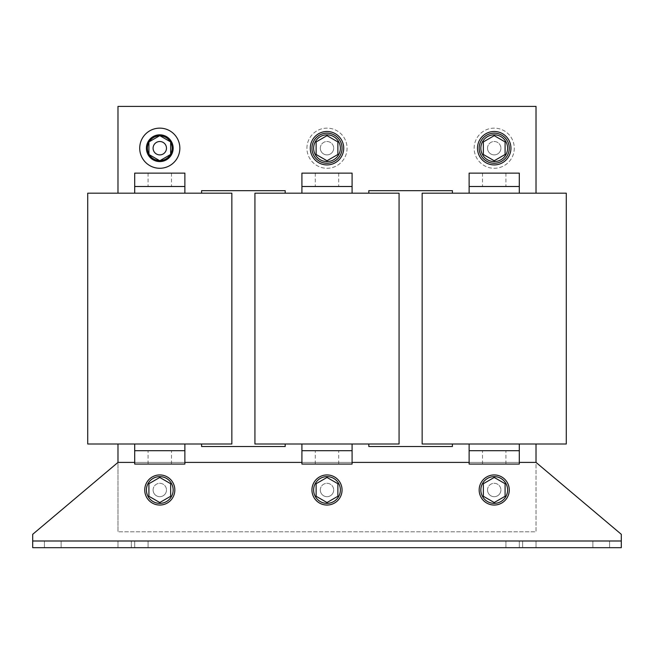 <?xml version="1.0" encoding="UTF-8"?>
<svg xmlns="http://www.w3.org/2000/svg" width="654" height="654" viewBox="0 0 654 654"><rect width="100%" height="100%" fill="white"/><g stroke="black" fill="none" stroke-linecap="round" stroke-linejoin="round"><path stroke-width="0.49" stroke-dasharray="3.27 2.45" d="M494.22 186.496L482.513 186.496L494.22 186.496M494.22 173.122L482.513 173.122L494.22 173.122M159.78 186.496L171.487 186.496L159.78 186.496M159.78 173.122L171.487 173.122L159.78 173.122M327 186.496L338.707 186.496L327 186.496M327 173.122L338.707 173.122L327 173.122M327 450.696L315.293 450.696L327 450.696M327 464.078L315.293 464.078L327 464.078M159.78 450.696L171.487 450.696L159.78 450.696M159.78 464.078L171.487 464.078L159.78 464.078M494.22 450.696L482.513 450.696L494.22 450.696M494.22 464.078L482.513 464.078L494.22 464.078M536.018 547.684L536.018 540.997L519.301 540.997L536.018 540.997L519.301 540.997L536.018 540.997L536.018 547.684L519.301 547.684L519.301 540.997L519.301 547.684L536.018 547.684L519.301 547.684L536.018 547.684L536.018 540.997L536.018 547.684M148.082 547.684L148.082 540.997L131.356 540.997L148.082 540.997L131.356 540.997L148.082 540.997L148.082 547.684L131.356 547.684L131.356 540.997L131.356 547.684L148.082 547.684L131.356 547.684L148.082 547.684L148.082 540.997L148.082 547.684M61.124 547.684L61.124 540.997L44.407 540.997L61.124 540.997L44.407 540.997L61.124 540.997L61.124 547.684L44.407 547.684L44.407 540.997L44.407 547.684L61.124 547.684L44.407 547.684L61.124 547.684L61.124 540.997L61.124 547.684M134.699 547.684L134.699 540.997L117.982 540.997L134.699 540.997L117.982 540.997L134.699 540.997L134.699 547.684L117.982 547.684L117.982 540.997L117.982 547.684L134.699 547.684L117.982 547.684L134.699 547.684L134.699 540.997L134.699 547.684M609.593 547.684L609.593 540.997L592.876 540.997L609.593 540.997L592.876 540.997L609.593 540.997L609.593 547.684L592.876 547.684L592.876 540.997L592.876 547.684L609.593 547.684L592.876 547.684L609.593 547.684L609.593 540.997L609.593 547.684M522.644 547.684L522.644 540.997L505.918 540.997L522.644 540.997L505.918 540.997L522.644 540.997L522.644 547.684L505.918 547.684L505.918 540.997L505.918 547.684L522.644 547.684L505.918 547.684L522.644 547.684L522.644 540.997L522.644 547.684M340.374 148.205A13.374 13.374 0 0 0 327 134.83A13.374 13.374 0 0 0 313.626 148.205A13.374 13.374 0 0 0 327 161.579A13.374 13.374 0 0 0 340.374 148.205M311.95 148.205A15.05 15.05 0 0 1 327 133.154A15.05 15.05 0 0 1 342.05 148.205A15.05 15.05 0 0 1 327 163.255A15.05 15.05 0 0 1 311.95 148.205M310.282 148.205A16.718 16.718 0 0 0 327 164.922A16.718 16.718 0 0 0 343.718 148.205A16.718 16.718 0 0 0 327 131.487A16.718 16.718 0 0 0 310.282 148.205M306.93 148.205A20.07 20.07 0 0 1 327 128.135A20.07 20.07 0 0 1 347.07 148.205A20.07 20.07 0 0 1 327 168.274A20.07 20.07 0 0 1 306.93 148.205A20.07 20.07 0 0 1 327 128.135A20.07 20.07 0 0 1 347.07 148.205A20.07 20.07 0 0 1 327 168.274A20.07 20.07 0 0 1 306.93 148.205M320.313 148.205A6.687 6.687 0 0 1 327 141.517A6.687 6.687 0 0 1 333.687 148.205A6.687 6.687 0 0 0 327 141.517A6.687 6.687 0 0 0 320.313 148.205A6.687 6.687 0 0 0 327 154.892A6.687 6.687 0 0 0 333.687 148.205A6.687 6.687 0 0 1 327 154.892A6.687 6.687 0 0 1 320.313 148.205M507.594 148.205A13.374 13.374 0 0 0 494.22 134.83A13.374 13.374 0 0 0 480.837 148.205A13.374 13.374 0 0 0 494.22 161.579A13.374 13.374 0 0 0 507.594 148.205M479.169 148.205A15.05 15.05 0 0 1 494.22 133.154A15.05 15.05 0 0 1 509.262 148.205A15.05 15.05 0 0 1 494.22 163.255A15.05 15.05 0 0 1 479.169 148.205M477.494 148.205A16.718 16.718 0 0 0 494.22 164.922A16.718 16.718 0 0 0 510.938 148.205A16.718 16.718 0 0 0 494.22 131.487A16.718 16.718 0 0 0 477.494 148.205M514.281 148.205A20.07 20.07 0 0 1 494.22 168.274A20.07 20.07 0 0 1 474.15 148.205A20.07 20.07 0 0 1 494.22 128.135A20.07 20.07 0 0 1 514.281 148.205A20.07 20.07 0 0 1 494.22 168.274A20.07 20.07 0 0 1 474.15 148.205A20.07 20.07 0 0 1 494.22 128.135A20.07 20.07 0 0 1 514.281 148.205M487.524 148.205A6.687 6.687 0 0 1 494.22 141.517A6.687 6.687 0 0 1 500.907 148.205A6.687 6.687 0 0 0 494.22 141.517A6.687 6.687 0 0 0 487.524 148.205A6.687 6.687 0 0 0 494.22 154.892A6.687 6.687 0 0 0 500.907 148.205A6.687 6.687 0 0 1 494.22 154.892A6.687 6.687 0 0 1 487.524 148.205M166.476 148.205A6.687 6.687 0 0 1 159.78 154.892A6.687 6.687 0 0 1 153.093 148.205A6.687 6.687 0 0 1 159.78 141.517A6.687 6.687 0 0 1 166.476 148.205M147.412 148.205A12.377 12.377 0 0 0 159.78 160.582A12.377 12.377 0 0 0 172.157 148.205A12.377 12.377 0 0 0 159.78 135.828A12.377 12.377 0 0 0 147.412 148.205M170.342 154.663A12.377 12.377 0 0 0 170.653 154.115L170.653 141.926L159.78 135.656L148.916 141.926L148.916 154.483L159.78 160.753L170.653 154.483L170.653 141.926L159.78 135.656L148.916 141.926L148.916 154.483L159.78 160.753L170.653 154.483L170.653 141.926L159.78 135.656L148.916 141.926L148.916 154.115A12.377 12.377 0 0 0 149.226 154.663L159.47 160.573A12.377 12.377 0 0 0 160.099 160.573L170.653 154.115M146.406 148.205A13.374 13.374 0 0 0 159.78 161.579A13.374 13.374 0 0 0 173.163 148.205A13.374 13.374 0 0 0 159.78 134.83A13.374 13.374 0 0 0 146.406 148.205M179.85 148.205A20.07 20.07 0 0 0 159.78 128.135A20.07 20.07 0 0 0 139.719 148.205A20.07 20.07 0 0 1 159.78 128.135A20.07 20.07 0 0 1 179.85 148.205A20.07 20.07 0 0 1 159.78 168.274A20.07 20.07 0 0 1 139.719 148.205A20.07 20.07 0 0 1 159.78 128.135A20.07 20.07 0 0 1 179.85 148.205A20.07 20.07 0 0 1 159.78 168.274A20.07 20.07 0 0 1 139.719 148.205A20.07 20.07 0 0 0 159.78 168.274A20.07 20.07 0 0 0 179.85 148.205M153.093 489.993A6.687 6.687 0 0 1 159.78 483.306A6.687 6.687 0 0 1 166.476 489.993A6.687 6.687 0 0 0 159.78 483.306A6.687 6.687 0 0 0 153.093 489.993A6.687 6.687 0 0 0 159.78 496.68A6.687 6.687 0 0 0 166.476 489.993A6.687 6.687 0 0 1 159.78 496.68A6.687 6.687 0 0 1 153.093 489.993M487.524 489.993A6.687 6.687 0 0 1 494.22 483.306A6.687 6.687 0 0 1 500.907 489.993A6.687 6.687 0 0 0 494.22 483.306A6.687 6.687 0 0 0 487.524 489.993A6.687 6.687 0 0 0 494.22 496.68A6.687 6.687 0 0 0 500.907 489.993A6.687 6.687 0 0 1 494.22 496.68A6.687 6.687 0 0 1 487.524 489.993M320.313 489.993A6.687 6.687 0 0 1 327 483.306A6.687 6.687 0 0 1 333.687 489.993A6.687 6.687 0 0 0 327 483.306A6.687 6.687 0 0 0 320.313 489.993A6.687 6.687 0 0 0 327 496.68A6.687 6.687 0 0 0 333.687 489.993A6.687 6.687 0 0 1 327 496.68A6.687 6.687 0 0 1 320.313 489.993M174.831 489.993A15.05 15.05 0 0 0 159.78 474.943A15.05 15.05 0 0 0 144.738 489.993A15.05 15.05 0 0 0 159.78 505.043A15.05 15.05 0 0 0 174.831 489.993M173.163 489.993A13.374 13.374 0 0 0 159.78 476.619A13.374 13.374 0 0 0 146.406 489.993A13.374 13.374 0 0 0 159.78 503.367A13.374 13.374 0 0 0 173.163 489.993M509.262 489.993A15.05 15.05 0 0 0 494.22 474.943A15.05 15.05 0 0 0 479.169 489.993A15.05 15.05 0 0 0 494.22 505.043A15.05 15.05 0 0 0 509.262 489.993M507.594 489.993A13.374 13.374 0 0 0 494.22 476.619A13.374 13.374 0 0 0 480.837 489.993A13.374 13.374 0 0 0 494.22 503.367A13.374 13.374 0 0 0 507.594 489.993M342.05 489.993A15.05 15.05 0 0 0 327 474.943A15.05 15.05 0 0 0 311.95 489.993A15.05 15.05 0 0 0 327 505.043A15.05 15.05 0 0 0 342.05 489.993M340.374 489.993A13.374 13.374 0 0 0 327 476.619A13.374 13.374 0 0 0 313.626 489.993A13.374 13.374 0 0 0 327 503.367A13.374 13.374 0 0 0 340.374 489.993M117.982 193.183L117.982 106.398L536.018 106.398L536.018 193.183L452.413 193.183L452.413 190.674L368.807 190.674L368.807 193.183L285.193 193.183L285.193 190.674L201.587 190.674L201.587 193.183L117.982 193.183L231.851 193.183L87.718 193.183L87.718 444.009L231.851 444.009L117.982 444.009L117.982 462.403L536.018 462.403L117.982 462.403L117.982 531.8L117.982 462.403L536.018 462.403L536.018 444.009L422.149 444.009L422.149 193.183L422.149 444.009L452.413 444.009L452.413 446.519L368.807 446.519L368.807 444.009L254.929 444.009L254.929 193.183L285.193 193.183L254.929 193.183L254.929 444.009L285.193 444.009L285.193 446.519L201.587 446.519L201.587 444.009L117.982 444.009M368.807 193.183L399.071 193.183L399.071 444.009L399.071 193.183L285.193 193.183M536.018 193.183L452.413 193.183M536.018 444.009L452.413 444.009M368.807 444.009L254.929 444.009L254.929 193.183L399.071 193.183L399.071 444.009L285.193 444.009M536.018 462.403L621.3 534.31L621.3 547.684L621.3 534.31L536.018 462.403L536.018 531.8L117.982 531.8L536.018 531.8L536.018 462.403L621.3 534.31L621.3 547.684L32.7 547.684L621.3 547.684L32.7 547.684L32.7 534.31L117.982 462.403L32.7 534.31L32.7 547.684L32.7 540.997L621.3 540.997L32.7 540.997L32.7 534.31L117.982 462.403M621.3 540.997L32.7 540.997M398.899 106.398L255.101 106.398M469.131 193.183L519.301 193.183L469.131 193.183L469.131 173.122L519.301 173.122L519.301 193.183M469.131 186.496L519.301 186.496M134.699 193.183L184.869 193.183L134.699 193.183L134.699 173.122L184.869 173.122L184.869 193.183M134.699 186.496L184.869 186.496M301.919 193.183L352.081 193.183L301.919 193.183L301.919 173.122L352.081 173.122L352.081 193.183M301.919 186.496L352.081 186.496M316.127 496.272L316.127 483.715L327 477.445L337.873 483.715L337.873 496.272L327 502.542L316.127 496.272M483.347 496.272L483.347 483.715L494.22 477.445L505.084 483.715L505.084 496.272L494.22 502.542L483.347 496.272M148.916 496.272L148.916 483.715L159.78 477.445L170.653 483.715L170.653 496.272L159.78 502.542L148.916 496.272M352.081 450.696L301.919 450.696M352.081 464.078L301.919 464.078L301.919 462.403L352.081 462.403L352.081 464.078M184.869 450.696L134.699 450.696M184.869 464.078L134.699 464.078L134.699 462.403L184.869 462.403L184.869 464.078M519.301 450.696L469.131 450.696M519.301 464.078L469.131 464.078L469.131 462.403L519.301 462.403L519.301 464.078M301.919 462.403L301.919 444.009L352.081 444.009L352.081 462.403M301.919 444.009L352.081 444.009M134.699 462.403L134.699 444.009L184.869 444.009L184.869 462.403M134.699 444.009L184.869 444.009M201.587 193.183L231.851 193.183L231.851 444.009L231.851 193.183L231.851 444.009L201.587 444.009M469.131 462.403L469.131 444.009L519.301 444.009L519.301 462.403M469.131 444.009L519.301 444.009M566.282 444.009L422.149 444.009L422.149 193.183L566.282 193.183L566.282 444.009M148.916 154.115L148.916 141.926L149.226 154.663M159.47 160.573L160.099 160.573M170.653 142.294A12.377 12.377 0 0 0 170.342 141.746M160.099 135.836A12.377 12.377 0 0 0 159.47 135.836M149.226 141.746A12.377 12.377 0 0 0 148.916 142.294M159.78 135.656L148.916 141.926L159.78 135.656L170.653 141.926L159.78 135.656M170.653 141.926L170.653 154.483L170.653 141.926M159.78 160.753L170.653 154.483L159.78 160.753L148.916 154.483L159.78 160.753M494.22 160.753L483.347 154.483L483.347 141.926L494.22 135.656L505.084 141.926L505.084 154.483L505.084 141.926L494.22 135.656L505.084 141.926L505.084 154.483L494.22 160.753L483.347 154.483L483.347 141.926L494.22 135.656L483.347 141.926L483.347 154.483L494.22 160.753L505.084 154.483L494.22 160.753M327 160.753L316.127 154.483L316.127 141.926L327 135.656L337.873 141.926L337.873 154.483L337.873 141.926L327 135.656L337.873 141.926L337.873 154.483L327 160.753L316.127 154.483L316.127 141.926L327 135.656L316.127 141.926L316.127 154.483L327 160.753L337.873 154.483L327 160.753M592.876 547.684L592.876 540.997L592.876 547.684M131.356 547.684L131.356 540.997L131.356 547.684M44.407 547.684L44.407 540.997L44.407 547.684M505.918 547.684L505.918 540.997L505.918 547.684M519.301 547.684L519.301 540.997L519.301 547.684M117.982 547.684L117.982 540.997L117.982 547.684M505.918 173.122L505.918 186.496M171.487 173.122L171.487 186.496M338.707 173.122L338.707 186.496M315.293 464.078L315.293 450.696M148.082 464.078L148.082 450.696M482.513 464.078L482.513 450.696M505.918 464.078L505.918 450.696M171.487 464.078L171.487 450.696M338.707 464.078L338.707 450.696M315.293 173.122L315.293 186.496M148.082 173.122L148.082 186.496M482.513 173.122L482.513 186.496"/><path stroke-width="0.98" d="M340.374 148.205A13.374 13.374 0 0 0 327 134.83A13.374 13.374 0 0 0 313.626 148.205A13.374 13.374 0 0 0 327 161.579A13.374 13.374 0 0 0 340.374 148.205M342.05 148.205A15.05 15.05 0 0 0 327 133.154A15.05 15.05 0 0 0 311.95 148.205A15.05 15.05 0 0 0 327 163.255A15.05 15.05 0 0 0 342.05 148.205M310.282 148.205A16.718 16.718 0 0 0 327 164.922A16.718 16.718 0 0 0 343.718 148.205A16.718 16.718 0 0 0 327 131.487A16.718 16.718 0 0 0 310.282 148.205M507.594 148.205A13.374 13.374 0 0 0 494.22 134.83A13.374 13.374 0 0 0 480.837 148.205A13.374 13.374 0 0 0 494.22 161.579A13.374 13.374 0 0 0 507.594 148.205M509.262 148.205A15.05 15.05 0 0 0 494.22 133.154A15.05 15.05 0 0 0 479.169 148.205A15.05 15.05 0 0 0 494.22 163.255A15.05 15.05 0 0 0 509.262 148.205M477.494 148.205A16.718 16.718 0 0 0 494.22 164.922A16.718 16.718 0 0 0 510.938 148.205A16.718 16.718 0 0 0 494.22 131.487A16.718 16.718 0 0 0 477.494 148.205M153.093 148.205A6.687 6.687 0 0 0 159.78 154.892A6.687 6.687 0 0 0 166.476 148.205A6.687 6.687 0 0 0 159.78 141.517A6.687 6.687 0 0 0 153.093 148.205M170.653 154.115A12.377 12.377 0 0 0 170.653 142.294M160.099 160.573A12.377 12.377 0 0 0 170.342 154.663M149.226 154.663A12.377 12.377 0 0 0 159.47 160.573M148.916 142.294A12.377 12.377 0 0 0 148.916 154.115M146.406 148.205A13.374 13.374 0 0 0 159.78 161.579A13.374 13.374 0 0 0 173.163 148.205A13.374 13.374 0 0 0 159.78 134.83A13.374 13.374 0 0 0 146.406 148.205M179.85 148.205A20.07 20.07 0 0 0 159.78 128.135A20.07 20.07 0 0 0 139.719 148.205A20.07 20.07 0 0 0 159.78 168.274A20.07 20.07 0 0 0 179.85 148.205M174.831 489.993A15.05 15.05 0 0 0 159.78 474.943A15.05 15.05 0 0 0 144.738 489.993A15.05 15.05 0 0 0 159.78 505.043A15.05 15.05 0 0 0 174.831 489.993M173.163 489.993A13.374 13.374 0 0 0 159.78 476.619A13.374 13.374 0 0 0 146.406 489.993A13.374 13.374 0 0 0 159.78 503.367A13.374 13.374 0 0 0 173.163 489.993M509.262 489.993A15.05 15.05 0 0 0 494.22 474.943A15.05 15.05 0 0 0 479.169 489.993A15.05 15.05 0 0 0 494.22 505.043A15.05 15.05 0 0 0 509.262 489.993M507.594 489.993A13.374 13.374 0 0 0 494.22 476.619A13.374 13.374 0 0 0 480.837 489.993A13.374 13.374 0 0 0 494.22 503.367A13.374 13.374 0 0 0 507.594 489.993M342.05 489.993A15.05 15.05 0 0 0 327 474.943A15.05 15.05 0 0 0 311.95 489.993A15.05 15.05 0 0 0 327 505.043A15.05 15.05 0 0 0 342.05 489.993M340.374 489.993A13.374 13.374 0 0 0 327 476.619A13.374 13.374 0 0 0 313.626 489.993A13.374 13.374 0 0 0 327 503.367A13.374 13.374 0 0 0 340.374 489.993M452.413 193.183L452.413 190.674L368.807 190.674L368.807 193.183M536.018 193.183L536.018 106.398L117.982 106.398L117.982 193.183M285.193 193.183L285.193 190.674L201.587 190.674L201.587 193.183M368.807 444.009L368.807 446.519L452.413 446.519L452.413 444.009M201.587 444.009L201.587 446.519L285.193 446.519L285.193 444.009M117.982 444.009L117.982 462.403L32.7 534.31L32.7 540.997L621.3 540.997L621.3 547.684L32.7 547.684L32.7 540.997M621.3 540.997L621.3 534.31L536.018 462.403L536.018 444.009M255.101 106.398L398.899 106.398M469.131 193.183L469.131 173.122L519.301 173.122L519.301 193.183M519.301 186.496L469.131 186.496M134.699 193.183L134.699 173.122L184.869 173.122L184.869 193.183M184.869 186.496L134.699 186.496M301.919 193.183L301.919 173.122L352.081 173.122L352.081 193.183M352.081 186.496L301.919 186.496M316.127 483.715L327 477.445L337.873 483.715L337.873 496.272L327 502.542L316.127 496.272L316.127 483.715M483.347 483.715L494.22 477.445L505.084 483.715L505.084 496.272L494.22 502.542L483.347 496.272L483.347 483.715M148.916 483.715L159.78 477.445L170.653 483.715L170.653 496.272L159.78 502.542L148.916 496.272L148.916 483.715M301.919 450.696L352.081 450.696L352.081 464.078L301.919 464.078L301.919 444.009M134.699 450.696L184.869 450.696L184.869 464.078L134.699 464.078L134.699 444.009M469.131 450.696L519.301 450.696L519.301 464.078L469.131 464.078L469.131 444.009M469.131 462.403L352.081 462.403M536.018 462.403L519.301 462.403M134.699 462.403L117.982 462.403M301.919 462.403L184.869 462.403M352.081 444.009L352.081 450.696M254.929 444.009L399.071 444.009L399.071 193.183L254.929 193.183L254.929 444.009M184.869 444.009L184.869 450.696M87.718 444.009L231.851 444.009L231.851 193.183L87.718 193.183L87.718 444.009M519.301 444.009L519.301 450.696M422.149 444.009L566.282 444.009L566.282 193.183L422.149 193.183L422.149 444.009M159.78 160.753L170.653 154.483L170.653 141.926L159.78 135.656L148.916 141.926L148.916 154.483L159.78 160.753M159.47 135.836A12.377 12.377 0 0 0 149.226 141.746M170.342 141.746A12.377 12.377 0 0 0 160.099 135.836M483.347 141.926L494.22 135.656L505.084 141.926L505.084 154.483L494.22 160.753L483.347 154.483L483.347 141.926M316.127 141.926L327 135.656L337.873 141.926L337.873 154.483L327 160.753L316.127 154.483L316.127 141.926"/></g></svg>
